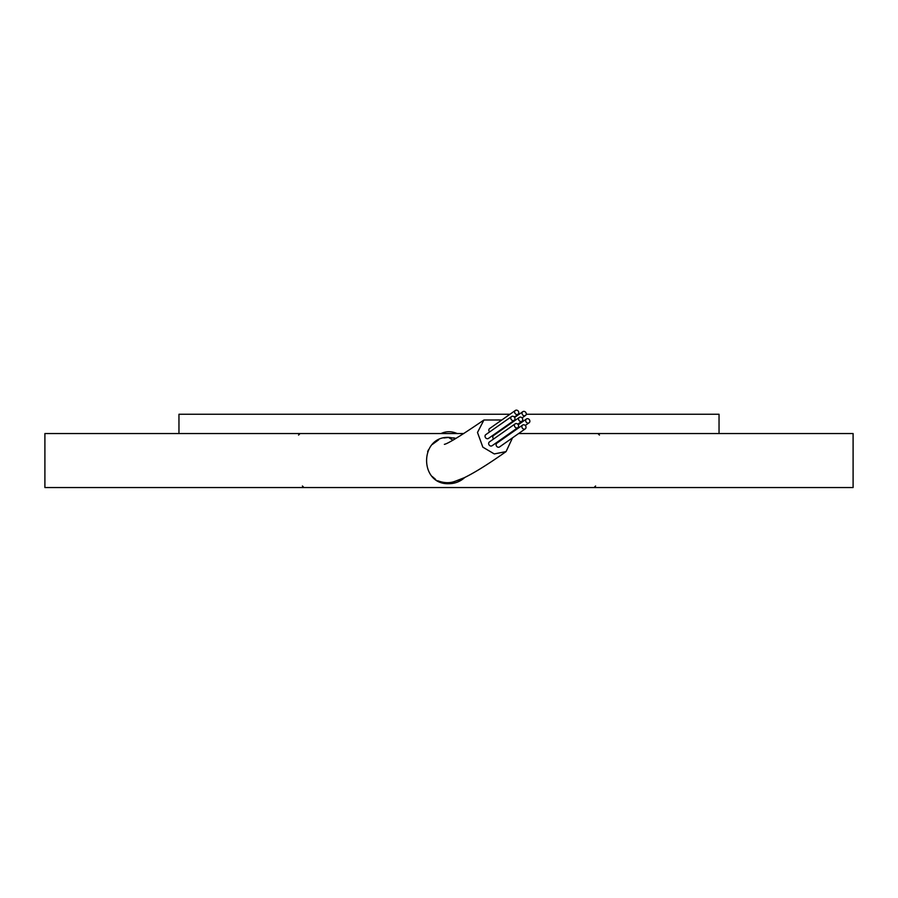 <?xml version="1.0" encoding="UTF-8"?>
<svg xmlns="http://www.w3.org/2000/svg" width="898" height="898" viewBox="0 0 898 898"><rect width="100%" height="100%" fill="white"/><g stroke="black" fill="none" stroke-linecap="round" stroke-linejoin="round"><path stroke-width="1.35" d="M449 483.685A23.146 23.146 0 0 0 464.704 477.545L449 483.685C419.085 485.088 419.186 435.957 449 437.393L455.881 438.437L449 437.393L443.949 437.955M438.639 439.84L432.421 444.387M501.814 419.983L483.932 420.006L477.489 432.466L482.843 447.159L494.282 453.939L506.079 451.593L512.522 437.82M448.495 437.405L452.906 440.166M522.12 417.952A2.312 1.987 54.9 0 0 519.201 420.679A2.312 1.987 54.9 0 0 522.12 417.952M519.336 417.424L493.586 435.519A2.312 1.987 54.9 0 0 493.642 438.976M515.171 423.856L489.421 441.939A2.312 1.987 54.9 0 0 492.082 445.734L517.832 427.639A2.312 1.987 54.9 0 0 515.171 423.856A2.312 1.987 54.9 0 0 517.832 427.639M511.557 416.537L485.796 434.632A2.312 1.987 54.9 0 0 488.467 438.415L514.217 420.331A2.312 1.987 54.9 0 0 511.557 416.537A2.312 1.987 54.9 0 0 514.217 420.331M515.373 410.453A2.312 1.987 54.9 0 0 518.045 414.236A2.312 1.987 54.9 0 0 515.373 410.453L489.623 428.548A2.312 1.987 54.9 0 0 489.623 431.938M525.611 412.216A2.312 1.987 54.9 0 0 522.692 414.943A2.312 1.987 54.9 0 0 525.611 412.216M529.225 419.523A2.312 1.987 54.9 0 0 526.307 422.251A2.312 1.987 54.9 0 0 529.225 419.523M522.614 425.08L496.863 443.174A2.312 1.987 54.9 0 0 499.524 446.957L525.274 428.862A2.312 1.987 54.9 0 0 522.614 425.08A2.312 1.987 54.9 0 0 525.274 428.862M178.96 433.543L178.96 414.247L509.974 414.247M514.206 416.93L519.167 414.247M526.228 414.247L719.04 414.247L719.04 433.543M432.219 476.49L435.687 479.476M428.514 449.763A23.146 23.146 0 0 0 427.628 451.66M518.629 433.543L853.1 433.543L853.1 487.547L44.9 487.547L44.9 433.543L463.839 433.543M455.881 438.437A23.146 23.146 0 0 0 454.837 438.145L453.602 437.854M440.985 433.543C446.216 431.13 451.615 431.13 457.172 433.543M298.551 435.081L300.089 433.543M302.401 486.009L303.951 487.547M595.599 486.009L594.049 487.547M599.449 435.081L597.911 433.543M483.932 420.006C461.168 435.552 447.979 443.668 444.375 444.342M514.61 417.447L522.827 411.677M518.236 424.765L526.441 418.996M525.274 425.472L529.102 422.778M522.052 417.884L525.487 415.471M521.996 421.218L517.764 424.182M506.079 451.593C486.626 465.344 471.573 474.571 460.91 479.285L453.625 481.788C448.764 483.259 443.455 482.911 437.708 480.744"/></g></svg>
